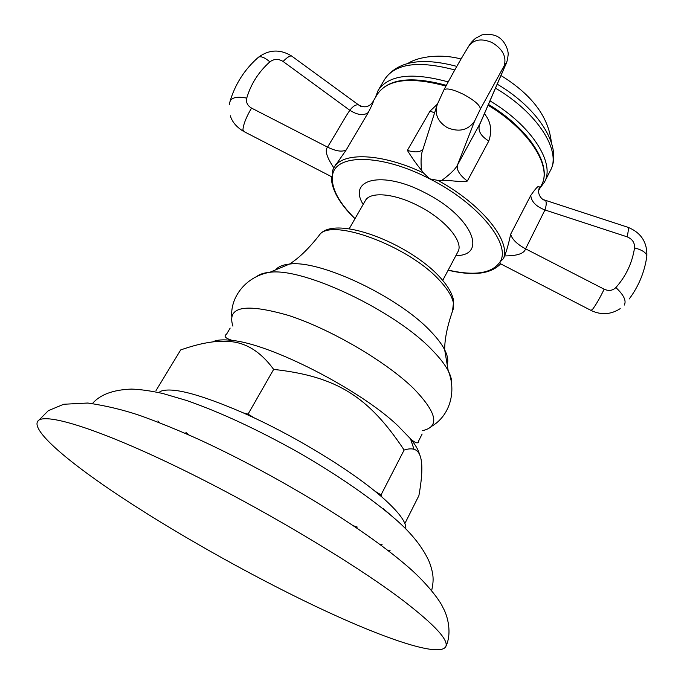 <?xml version="1.0" encoding="UTF-8"?>
<svg xmlns="http://www.w3.org/2000/svg" width="684" height="684" viewBox="0 0 684 684"><rect width="100%" height="100%" fill="white"/><g stroke="black" fill="none" stroke-linecap="round" stroke-linejoin="round"><path stroke-width="1.03" d="M37.611 421.464C32.003 430.638 65.416 459.554 113.373 491.864C170.974 530.604 247.548 573.867 314.965 606.024C381.775 637.804 439.111 657.717 445.711 646.748C449.046 640.395 434.93 625.048 403.363 600.706C353.765 562.898 257.124 505.485 175.805 466.308C94.315 426.996 42.69 411.999 37.611 421.464L48.402 410.631L63.706 404.261L87.826 403.03C105.755 405.663 123.111 409.81 139.887 415.479C158.243 422.071 177.831 430.022 198.634 439.325C273.044 473.533 358.159 524.303 405.492 564.676C425.251 581.186 439.812 600.03 443.018 607.725C447.823 615.933 452.218 633.692 445.711 646.748M379.774 544.293L382.091 544.644M159.449 422.661L157.918 420.891M381.946 497.046L374.977 491.215L381.048 494.9L381.946 497.046C398.755 511.897 406.689 522.533 405.749 528.954M353.517 525.791L357.356 527.099M404.868 523.559L418.899 495.618C424.071 467.035 422.438 451.602 413.991 449.303C411.563 448.507 408.271 448.747 404.124 450.029C368.762 396.763 336.861 376.354 273.651 369.403C260.587 351.499 245.471 342.18 228.302 341.444C215.58 340.41 199.702 343.248 180.662 349.952L156.012 390.581M381.048 494.9L404.124 450.029M189.1 435.033L185.945 432.476M159.962 391.59C170.932 386.546 198.745 393.659 243.401 412.931L248.078 414.128L254.431 417.984L243.401 412.931M254.431 417.984C298.087 438.401 346.54 467.967 374.977 491.215M480.621 122.462L457.502 164.998C455.664 168.828 450.491 173.924 441.984 180.277L438.034 180.422L429.68 178.832L423.439 172.941L421.481 170.179C420.626 160.808 421.079 153.986 422.823 149.719L436.546 106.713M423.439 172.941C381.227 152.883 342.103 151.848 333.886 167.751L332.433 170.863L332.484 175.797L331.321 176.882C331.501 189.553 339.375 203.516 354.936 218.786M421.481 170.179C417.086 165.024 412.384 158.423 407.373 150.386L429.997 111.15L437.367 104.173M372.951 101.685L372.968 101.66C374.071 100.557 372.515 104.165 368.291 112.501L346.266 149.856L334.579 166.674M360.528 106.259L358.536 104.883C355.808 104.404 352.91 106.217 349.84 110.304C357.604 115.134 363.751 115.87 368.291 112.501M446.353 85.346C410.973 75.744 387.948 78.754 377.286 94.366L372.908 101.754C369.215 107.191 364.418 108.234 358.536 104.883L291.452 55.9C289.477 55.866 286.699 57.73 283.108 61.483L349.84 110.304C345.967 115.81 342.547 122.325 327.559 147.137C324.643 150.352 326.678 157.175 333.681 167.597L334.031 167.494M448.123 270.231C473.217 276.131 490.65 274.07 500.423 264.041L499.919 262.049L503.509 258.526L504.595 255.91C517.164 255.927 524.166 253.567 525.594 248.839L544.951 209.962C536.171 206.568 531.434 201.729 530.75 195.462C537.932 185.176 540.54 183.586 538.573 190.691M480.373 109.089C480.151 105.25 474.414 100.283 463.162 94.187C452.534 89.134 446.096 87.757 443.839 90.049L437.221 104.601C434.391 114.177 437.811 121.889 447.49 127.754C459.152 132.422 468.189 130.208 474.602 121.119L480.373 109.089L504.108 65.972C506.211 62.458 506.476 62.577 504.895 66.331L479.535 124.813C477.68 130.67 480.766 136.073 488.786 141.024L467.343 181.046C459.605 182.517 447.652 179.73 442.317 180.405L441.736 180.448M504.595 255.91C506.579 251.113 508.597 243.88 510.657 234.21L530.75 195.462M484.417 113.698C490.89 121.564 492.343 130.67 488.786 141.024M510.657 234.21C512.068 239.34 517.044 244.214 525.594 248.839L604.169 289.204C608.734 291.23 612.642 290.683 615.874 287.554C626.022 276.114 632.238 262.887 634.538 247.882C634.82 242.683 632.332 238.99 627.074 236.818L544.951 209.962C546.499 205.157 546.636 201.925 545.37 200.292L543.754 199.754M434.614 112.783L429.997 111.15M248.078 414.128L273.651 369.403M387.845 550.381L390.171 550.8M389.846 514.308L383.279 508.691M413.991 449.303L410.503 438.803L397.737 425.593C359.929 389.572 270.967 344.061 232.338 340.452C223.249 339.315 216.674 339.811 212.604 341.923M422.131 434.032L418.856 440.453C418.599 444.13 415.812 443.583 410.503 438.803C415.444 444.822 418.42 449.944 419.429 454.176M232.936 326.157C226.498 306.466 245.094 302.918 288.742 315.495C330.817 329.201 386.041 361.579 413.521 388.409C437.17 412.837 440.086 426.927 422.276 430.681M231.662 316.17C230.739 295.018 247.805 275.951 269.778 272.3L289.46 264.092C319.71 259.493 399.191 297.044 431.1 331.8C437.367 338.341 441.898 344.334 444.677 349.781L448.217 370.805C445.053 364.734 439.863 357.997 432.647 350.593C395.882 311.152 303.465 267.29 269.778 272.3C263.802 272.813 259.347 274.293 256.406 276.738M431.407 426.431C449.807 415.949 456.835 391.351 448.217 370.805C450.97 376.14 452.09 380.697 451.594 384.485M275.643 269.855C278.217 266.657 282.825 264.734 289.46 264.092C298.763 258.27 308.595 248.796 318.941 235.647C329.226 216.46 410.263 246.18 440.949 281.936C451.243 293.53 455.279 302.781 453.039 309.672C447.43 325.439 444.643 338.802 444.677 349.781C447.669 355.74 448.499 360.656 447.165 364.546M318.941 235.647C333.082 213.417 410.58 243.316 441.223 278.687C448.259 286.622 452.415 294.017 453.68 300.874L452.56 310.81M442.719 280.414L457.912 251.797C464.111 242.008 445.31 219.402 418.454 205.901C394.3 193.256 369.984 191.289 365.316 200.686L349.199 228.789M455.886 255.611C488.496 255.731 471.721 215.982 424.849 192.683C382.082 170.094 347.369 179.131 363.17 204.43M448.191 270.094C474.705 276.114 491.95 273.429 499.919 262.049C511.769 244.829 478.903 203.481 429.68 178.832C380.766 153.259 334.459 153.772 332.484 175.797C331.15 188.117 338.657 202.404 355.013 218.658M377.286 94.366C387.554 79.199 410.443 76.446 445.951 86.09M283.108 61.483C278.491 58.627 274.087 58.756 269.898 61.842C258.612 71.905 250.891 83.995 246.736 98.128C245.847 102.352 247.454 105.678 251.558 108.098L327.559 147.137C336.041 151.258 342.282 152.164 346.266 149.856M251.558 108.098C246.368 116.793 243.495 123.975 242.94 129.661L244.385 131.79L331.424 176.643M500.303 263.665L590.822 310.305L592.318 309.655C595.687 305.295 599.637 298.481 604.169 289.204M438.034 180.422C481.998 204.525 510.82 240.785 503.509 258.526M474.602 121.119L457.502 164.998C456.271 169.752 459.554 175.095 467.343 181.046M488.085 105.242C529.382 129.994 552.262 166.699 541.506 185.013C552.569 165.879 529.57 129.079 488.444 104.421M615.874 287.554C623.834 295.043 626.621 300.892 624.244 305.09M634.538 247.882C642.293 249.959 646.397 252.721 646.85 256.158L646.739 256.962M627.074 236.818C628.297 231.85 628.63 228.687 628.057 227.327L627.083 227.011M504.895 66.331L505.596 64.869M504.108 65.972C506.818 56.875 502.8 49.068 492.061 42.562C481.878 38.236 474.183 39.321 468.967 45.819L468.754 46.17M422.977 149.223C420.207 152.293 415.008 152.677 407.373 150.386M488.444 104.413L501.098 112.86M375.294 97.727L378.149 90.374C388.666 74.864 412.016 72.042 448.208 81.909M454.8 69.956C418.762 60.354 395.429 63.424 384.776 79.173L378.149 90.374M489.983 100.864C532.066 125.933 555.417 163.442 544.421 182.158L550.364 170.581C561.658 151.369 537.992 113.108 495.498 88.159M269.898 61.842C264.734 57.524 260.929 55.968 258.492 57.191C269.145 49.479 280.132 49.051 291.452 55.9L292.837 56.917M246.736 98.128C237.04 96.239 231.44 97.453 229.927 101.779L229.328 104.84M230.192 100.856C235.433 83.653 244.863 69.093 258.492 57.191L257.996 57.627M431.647 590.745C433.588 581.152 434.246 575.586 429.424 562.188C423.139 547.85 411.982 533.674 395.968 519.652C370.745 497.772 336.99 474.722 299.07 452.757C257.629 429.569 220.12 412.136 186.552 400.473L162.929 393.531C150.925 390.88 140.442 389.393 131.482 389.085C113.099 389.777 100.103 394.591 92.494 403.526M230.175 328.072L226.498 334.262C223.403 336.237 225.344 338.298 232.338 340.452L228.302 341.444M333.886 167.751L336.083 164.032M538.564 190.733L541.506 185.013M591.369 310.587C601.347 315.238 610.966 314.589 620.217 308.638M538.573 190.674L538.872 189.442C537.359 194.401 542.173 200.48 545.37 200.292L628.057 227.327C641.07 232.688 647.329 242.298 646.85 256.158C644.644 271.856 638.779 286.126 629.237 298.959M479.963 123.966L505.322 65.51C506.801 62.654 507.708 59.337 508.024 55.549C508.981 53.523 506.596 40.835 496.567 36.081C490.035 33.174 481.22 34.816 481.647 35.089L475.508 38.295C472.182 41.228 470.002 43.742 468.967 45.819C461.435 57.969 453.064 72.709 443.839 90.049M544.421 182.158L539.719 188.493M497.234 84.166C538.684 108.534 563.163 147.188 550.364 170.581M456.809 66.391C421.438 56.994 397.43 61.261 384.776 79.173M461.05 59.012C441.043 53.574 418.728 56.464 408.049 63.33M500.97 75.531C531.819 94.589 548.611 116.896 551.364 142.452M230.337 115.758C232.038 121.718 236.313 126.848 243.171 131.166"/></g></svg>
